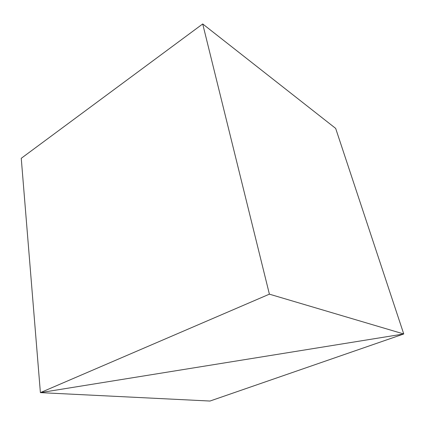 <?xml version="1.0" encoding="UTF-8"?>
<svg xmlns="http://www.w3.org/2000/svg" width="425" height="425" viewBox="0 0 425 425"><rect width="100%" height="100%" fill="white"/><g stroke="black" fill="none" stroke-linecap="round" stroke-linejoin="round"><path stroke-width="0.64" d="M209.982 401.041L403.75 333.97L40.396 392.631L269.397 294.164L202.709 23.959L21.25 158.307L40.396 392.631L209.982 401.041M269.397 294.164L403.75 333.97L335.665 128.393L403.75 333.97L40.396 392.631L21.25 158.307M335.665 128.393L202.709 23.959"/></g></svg>
